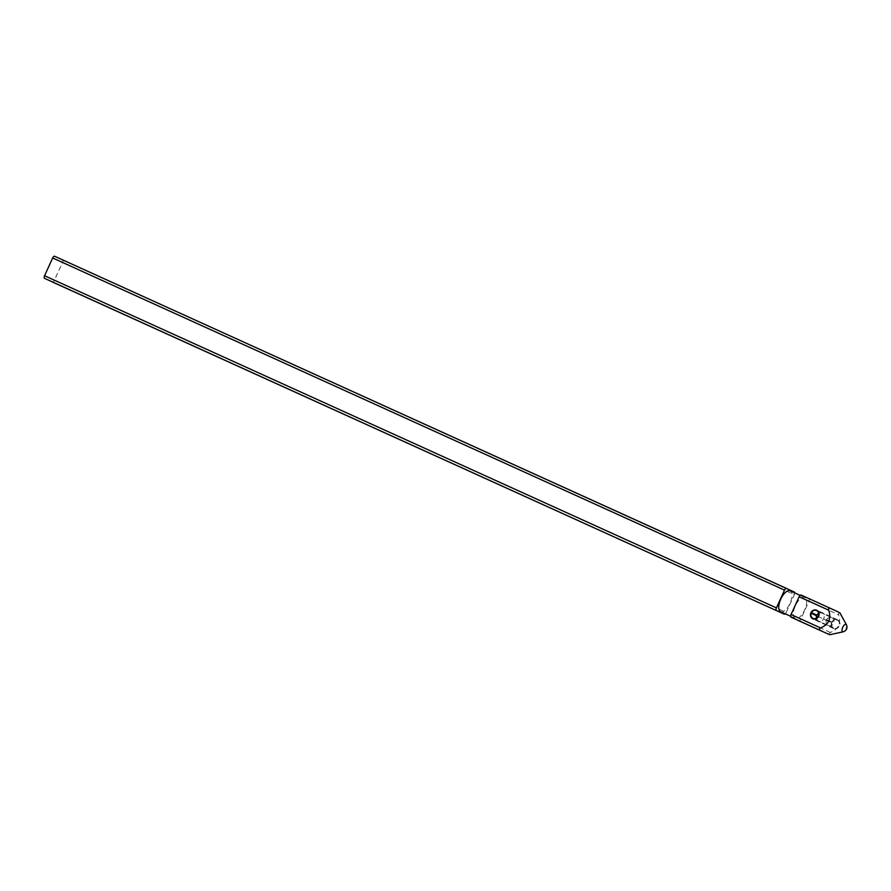 <?xml version="1.0" encoding="UTF-8"?>
<svg xmlns="http://www.w3.org/2000/svg" width="891" height="891" viewBox="0 0 891 891"><rect width="100%" height="100%" fill="white"/><g stroke="black" fill="none" stroke-linecap="round" stroke-linejoin="round"><path stroke-width="0.67" stroke-dasharray="4.46 3.34" d="M810.743 613.097L831.882 622.887A4.299 3.854 114.9 0 0 839.044 625.738A4.299 3.854 114.9 0 0 832.183 622.23L826.313 619.512A4.778 4.288 -65.1 0 0 826.024 620.169L826.414 620.348A4.299 3.854 -65.1 0 0 833.564 623.199A4.299 3.854 -65.1 0 0 826.703 619.69M818.651 613.364A4.299 3.854 114.9 0 1 823.763 618.666A4.299 3.854 114.9 0 1 816.39 618.231M795.24 618.365A11.483 5.101 -65.6 0 1 795.362 605.791A11.483 5.101 -65.6 0 1 804.74 597.471A11.483 5.101 -65.6 0 1 804.762 597.471A11.483 5.101 -65.6 0 1 804.64 610.045A11.483 5.101 -65.6 0 1 795.251 618.376A11.483 5.101 -65.6 0 1 795.24 618.365M54.629 256.252L62.493 259.905A2.395 1.058 -65.6 0 1 62.47 262.522L54.373 280.275A2.395 1.058 -65.6 0 1 52.424 282.013M62.47 262.522L794.315 594.676L786.23 612.429L54.373 280.275M801.098 595.043L808.972 598.685A2.395 1.058 -65.6 0 1 808.939 601.314L800.853 619.067A2.395 1.058 -65.6 0 1 798.904 620.804M780.639 611.738A11.483 5.101 114.4 0 0 790.016 603.385A11.483 5.101 114.4 0 0 790.128 590.833M785.249 613.832A2.395 1.058 114.4 0 0 786.23 612.429M794.315 594.676A2.395 1.058 114.4 0 0 794.739 592.927M828.418 634.203L830.379 632.465C838.62 629.035 841.316 623.121 838.476 614.712L838.977 612.273M816.613 615.804L826.024 620.169M846.45 624.791A4.032 1.793 -65.6 0 1 845.982 628.79A4.032 1.793 -65.6 0 1 843.287 631.775M826.414 620.348L831.882 622.887M826.313 619.512L832.183 622.23M831.492 622.709A4.778 4.288 -65.1 0 0 839.433 625.916A4.778 4.288 -65.1 0 0 831.782 622.052M794.338 592.047L62.493 259.905M838.498 612.095L808.972 598.685M830.379 632.465L800.853 619.067M808.939 601.314L838.476 614.712M831.871 617.708L822.07 613.164M804.74 597.471L800.118 595.366M795.251 618.376L790.629 616.271M828.251 625.515L818.45 620.971M837.34 620.236L816.602 610.625M833.519 628.478L812.781 618.877M837.54 619.802L816.802 610.19M833.72 628.044L812.982 618.443"/><path stroke-width="1.34" d="M816.223 615.625A4.778 4.288 114.9 0 1 816.512 614.979L811.434 612.618A4.299 3.854 114.9 0 1 818.294 616.127A4.299 3.854 114.9 0 1 811.144 613.275L810.743 613.097A4.778 4.288 114.9 0 0 818.684 616.305A4.778 4.288 114.9 0 0 811.044 612.44L811.434 612.618M816.902 615.158A4.299 3.854 114.9 0 1 818.651 613.364M842.674 631.719A4.032 1.793 -65.6 0 1 842.719 627.297A4.032 1.793 -65.6 0 1 846.027 624.379A4.032 1.793 -65.6 0 1 846.45 624.791L846.45 624.791C847.697 628.166 846.639 630.494 843.287 631.775L843.287 631.775A4.032 1.793 -65.6 0 1 842.674 631.719M838.498 612.095L830.612 608.442C828.986 607.874 828.329 608.453 828.675 610.168C831.492 618.621 828.797 624.546 820.578 627.932C819.052 628.801 819.052 629.681 820.555 630.55L798.904 620.793A2.395 1.058 -65.6 0 1 798.904 620.793A2.395 1.058 -65.6 0 1 798.893 620.793L791.019 617.151A2.395 1.058 -65.6 0 1 791.052 614.523L799.138 596.77A2.395 1.058 -65.6 0 1 801.098 595.043L830.601 608.43M790.128 590.833A11.483 5.101 114.4 0 0 790.117 590.833A11.483 5.101 114.4 0 0 780.728 599.153A11.483 5.101 114.4 0 0 780.605 611.727A11.483 5.101 114.4 0 0 780.627 611.727A11.483 5.101 114.4 0 0 780.639 611.738L790.629 616.271M52.424 282.013L784.269 614.155L44.55 278.36A2.395 1.058 -65.6 0 1 44.572 275.742L52.669 257.978A2.395 1.058 -65.6 0 1 54.618 256.252A2.395 1.058 -65.6 0 1 54.629 256.252L794.338 592.047A2.395 1.058 114.4 0 1 794.739 592.927M785.249 613.832A2.395 1.058 114.4 0 1 784.269 614.155L44.55 278.36M44.572 275.742L776.417 607.885L784.514 590.132L52.669 257.978M54.618 256.252L786.463 588.405A2.395 1.058 114.4 0 0 786.463 588.405A2.395 1.058 114.4 0 0 784.514 590.132M776.417 607.885A2.395 1.058 114.4 0 0 776.395 610.513M828.897 634.37L798.893 620.793M816.39 618.231A4.299 3.854 114.9 0 1 816.613 615.804L811.144 613.275M811.044 612.44L816.512 614.979M820.555 630.55L791.019 617.151M791.052 614.523L820.578 627.932M828.675 610.168L799.138 596.77M800.118 595.366L790.117 590.833M846.45 624.791L839.756 612.64M843.287 631.775L829.688 634.748M830.612 608.442L801.098 595.043"/></g></svg>
